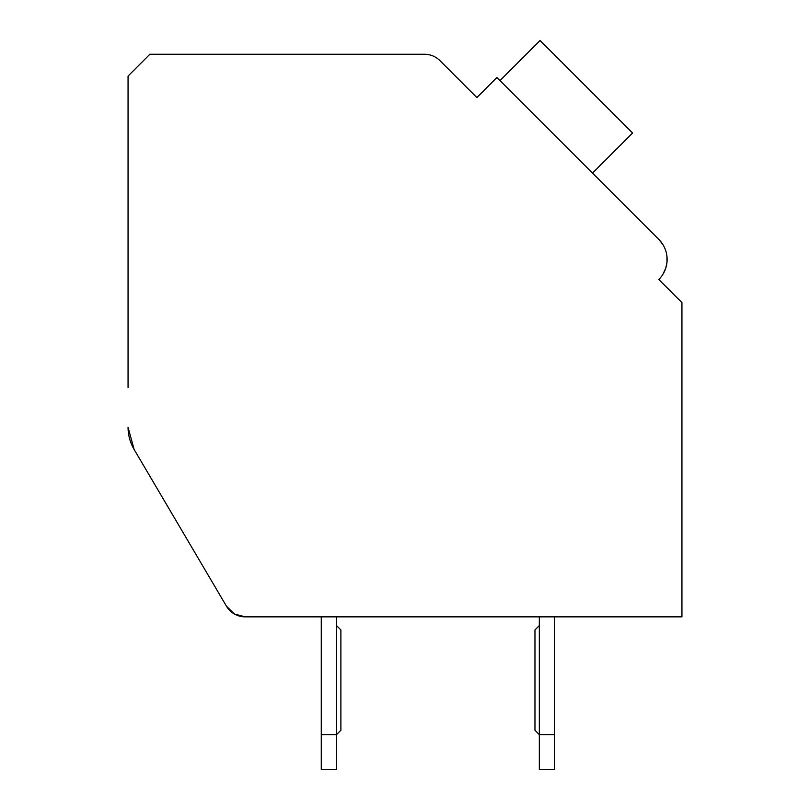 <?xml version="1.0" encoding="UTF-8"?>
<svg xmlns="http://www.w3.org/2000/svg" width="810" height="810" viewBox="0 0 810 810"><rect width="100%" height="100%" fill="white"/><g stroke="black" fill="none" stroke-linecap="round" stroke-linejoin="round"><path stroke-width="1.21" d="M681.939 616.856L554.587 616.856L681.939 616.856L554.587 616.856L681.939 616.856L554.587 616.856L681.939 616.856L554.587 616.856L681.939 616.856L554.587 616.856L681.939 616.856L554.587 616.856L681.939 616.856L554.587 616.856L681.939 616.856L554.587 616.856L554.587 769.5L539.328 769.5L539.328 616.856L336.525 616.856L336.525 769.5L321.266 769.5L321.266 616.856L245.197 616.856L321.266 616.856L245.197 616.856L321.266 616.856L245.197 616.856L321.266 616.856L245.197 616.856L321.266 616.856L245.197 616.856L321.266 616.856L245.197 616.856L321.266 616.856L245.197 616.856L321.266 616.856L245.197 616.856L234.373 613.98L226.405 606.123L134.095 449.408L226.405 606.123A21.809 21.809 0 0 0 245.197 616.856L681.939 616.856L681.939 302.626L658.813 279.501A28.35 28.35 0 0 0 658.813 239.406L496.905 77.507L476.857 97.554L439.951 60.649A21.809 21.809 0 0 0 424.541 54.26L149.87 54.26L128.061 76.069L128.061 387.605M128.061 427.275A43.608 43.608 0 0 0 134.095 449.408L128.061 427.275M487.65 86.761L476.857 97.554L441.399 62.087M595.593 176.185L658.813 239.406L662.803 244.428M665.506 250.057L665.891 251.232M666.903 256.011L667.005 261.873M666.995 262.055L665.901 267.664M665.769 268.08L663.106 273.993M663.43 284.128L658.813 279.501M592.505 173.107L632.6 133.012L540.078 40.5L499.993 80.595M226.405 606.123L201.903 564.519M539.328 616.856L336.525 616.856L539.328 616.856M554.587 734.609L539.328 734.609L534.965 730.245L534.965 629.937L539.328 625.583M336.525 625.583L340.888 629.937L340.888 730.245L336.525 734.609L321.266 734.609"/></g></svg>
